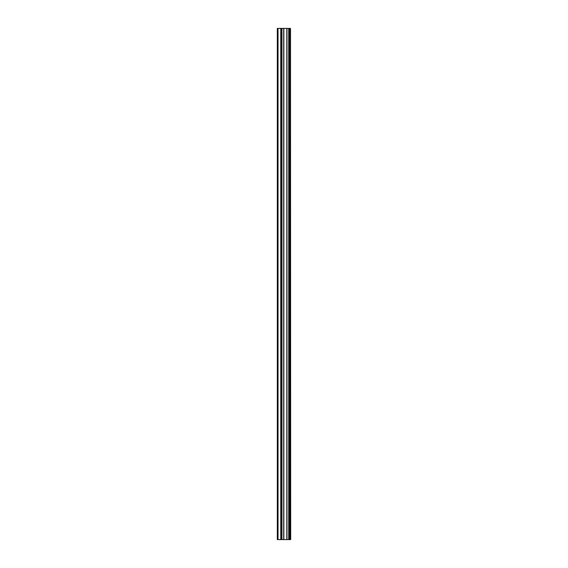 <?xml version="1.0" encoding="UTF-8"?>
<svg xmlns="http://www.w3.org/2000/svg" width="568" height="568" viewBox="0 0 568 568"><rect width="100%" height="100%" fill="white"/><g stroke="black" fill="none" stroke-linecap="round" stroke-linejoin="round"><path stroke-width="0.85" d="M290.489 28.4L290.688 539.6L290.489 28.4L277.312 28.4L277.312 539.6L278.029 539.6L278.029 28.4M278.029 539.6L290.489 539.6M281.742 28.4L281.742 539.6L281.735 28.4M288.942 28.4L288.942 539.6L288.934 28.4M290.39 539.6L290.39 28.4M289.893 539.6L289.893 28.4M289.786 539.6L289.786 28.4M289.147 539.6L289.147 28.4M288.729 539.6L288.729 28.4M286.982 539.6L286.982 28.4M286.819 539.6L286.819 28.4M283.858 539.6L283.858 28.4M283.695 539.6L283.695 28.4M281.948 539.6L281.948 28.4M281.522 539.6L281.522 28.4M280.89 539.6L280.89 28.4M280.777 539.6L280.777 28.4"/></g></svg>

